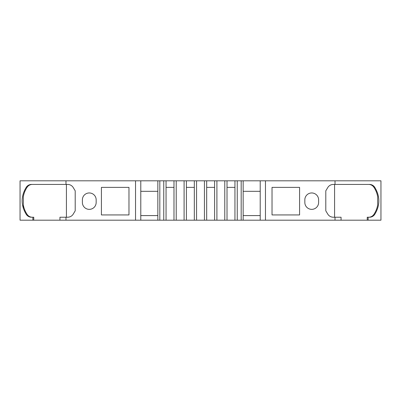 <?xml version="1.0" encoding="UTF-8"?>
<svg xmlns="http://www.w3.org/2000/svg" width="401" height="401" viewBox="0 0 401 401"><rect width="100%" height="100%" fill="white"/><g stroke="black" fill="none" stroke-linecap="round" stroke-linejoin="round"><path stroke-width="0.6" d="M311.722 209.357A6.892 6.892 0 0 0 318.615 202.47L318.615 199.843A6.892 6.892 0 0 0 311.722 192.956A6.892 6.892 0 0 0 304.835 199.843L304.835 202.47A6.892 6.892 0 0 0 311.722 209.357M89.278 209.357A6.892 6.892 0 0 0 96.165 202.47L96.165 199.843A6.892 6.892 0 0 0 89.278 192.956A6.892 6.892 0 0 0 82.385 199.843L82.385 202.47A6.892 6.892 0 0 0 89.278 209.357M163.753 180.816L163.753 220.184L166.054 220.184L166.054 180.816L20.05 180.816L20.05 220.184L32.872 220.184L32.872 217.232L33.759 217.232L33.759 220.184L65.985 220.184L65.985 217.232L67.664 217.232C69.824 217.182 71.579 216.304 72.922 214.6L75.198 210.846L75.198 190.806L72.922 187.056C71.589 185.357 69.834 184.475 67.664 184.425L31.489 184.425A6.561 6.336 -90 0 0 26.331 187.172C20.752 196.254 20.752 205.357 26.331 214.485A6.561 6.336 -90 0 0 31.489 217.232L32.872 217.232M163.753 220.184L65.985 220.184M184.094 220.184L186.4 220.184L186.4 180.816L184.094 180.816L184.094 220.184L173.984 220.184L173.984 180.816L166.054 180.816M184.094 180.816L176.219 180.816L176.219 220.184M204.435 220.184L206.675 220.184L206.675 180.816L204.435 180.816L204.435 220.184L194.325 220.184L194.325 180.816L186.4 180.816M204.435 180.816L196.565 180.816L196.565 220.184M224.781 220.184L227.016 220.184L227.016 180.816L224.781 180.816L224.781 220.184L214.6 220.184L214.6 180.816L216.906 180.816L216.906 220.184M224.781 180.816L216.906 180.816M325.802 210.846L325.802 190.806L325.802 210.846L328.078 214.6C329.411 216.299 331.166 217.177 333.336 217.232L335.015 217.232L335.015 220.184L367.241 220.184L367.241 217.232L369.511 217.232A6.561 6.336 90 0 0 374.669 214.485C380.248 205.402 380.248 196.3 374.669 187.172A6.561 6.336 90 0 0 369.511 184.425L335.015 184.425L335.015 180.816L243.151 180.816L243.151 220.184L234.946 220.184L234.946 180.816L237.247 180.816L237.247 220.184M243.151 180.816L237.247 180.816M368.128 217.232L368.128 220.184L380.95 220.184L380.95 180.816L335.015 180.816M265.462 180.816L265.462 220.184L243.151 220.184M260.214 180.816L260.214 220.184M140.786 180.816L140.786 220.184M135.538 180.816L135.538 220.184M157.849 180.816L157.849 220.184M227.016 180.816L234.946 180.816M227.016 187.377L234.946 187.377M206.675 180.816L214.6 180.816M206.675 187.377L214.6 187.377M186.4 187.377L194.325 187.377M196.565 180.816L194.325 180.816M166.054 187.377L173.984 187.377M176.219 180.816L173.984 180.816M128.977 214.936L101.418 214.936L101.418 187.377L128.977 187.377L128.977 214.936M65.985 180.816L65.985 184.425M75.198 190.806L75.198 210.846M299.582 214.936L272.023 214.936L272.023 187.377L299.582 187.377L299.582 214.936M335.015 220.184L265.462 220.184M335.015 184.425L333.336 184.425C331.176 184.47 329.421 185.352 328.078 187.056L325.802 190.806M341.066 220.184L341.066 217.232L335.015 217.232M59.934 220.184L59.934 217.232L65.985 217.232M157.849 191.312L140.786 191.312M260.214 191.312L243.151 191.312M140.786 215.593L157.849 215.593M243.151 215.593L260.214 215.593M26.331 187.172L27.183 187.172A6.561 6.336 90 0 1 32.341 184.425M32.341 217.232A6.561 6.336 90 0 1 27.183 214.485L26.331 214.485M27.183 214.485C25.218 211.623 23.935 208.45 23.333 204.956L23.333 196.701C23.92 193.242 25.208 190.064 27.183 187.172M23.333 208.4L23.333 204.685M32.872 220.184L33.759 220.184M367.241 220.184L368.128 220.184M227.016 220.184L234.946 220.184M206.675 220.184L214.6 220.184M186.4 220.184L194.325 220.184M166.054 220.184L173.984 220.184M374.669 214.485L373.817 214.485A6.561 6.336 -90 0 1 368.659 217.232L369.511 217.232M368.659 184.425A6.561 6.336 -90 0 1 373.817 187.172L374.669 187.172M373.817 187.172C375.782 190.029 377.065 193.207 377.667 196.701L377.667 196.971M377.667 196.701L377.667 204.956C377.08 208.415 375.792 211.593 373.817 214.485M66.416 217.232L66.416 184.425M334.584 217.232L334.584 184.425M159.819 180.816L159.819 220.184M241.181 180.816L241.181 220.184"/></g></svg>
